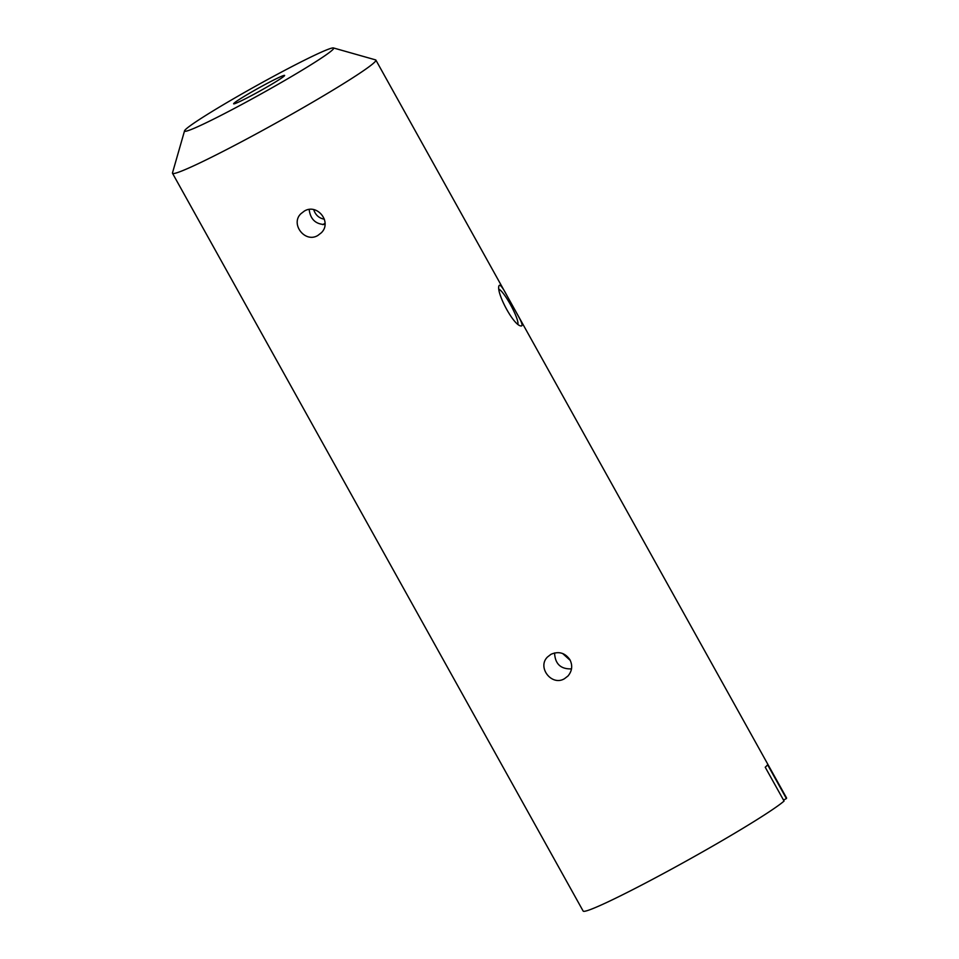 <?xml version="1.0" encoding="UTF-8"?>
<svg xmlns="http://www.w3.org/2000/svg" width="959" height="959" viewBox="0 0 959 959"><rect width="100%" height="100%" fill="white"/><g stroke="black" fill="none" stroke-linecap="round" stroke-linejoin="round"><path stroke-width="1.44" d="M304.303 211.1L300.874 213.749C290.109 223.986 305.046 243.394 317.861 235.458L321.313 232.785C332.377 222.2 317.213 203.044 304.303 211.1M333.444 47.95L375.544 59.878A116.375 6.437 150.9 0 1 375.88 60.093A116.375 6.437 150.9 0 1 260.141 131.767A116.375 6.437 150.9 0 1 172.512 173.291A116.375 6.437 150.9 0 1 172.488 172.884L184.548 130.832A85.339 4.723 -29.1 0 0 248.825 100.671A85.339 4.723 -29.1 0 0 333.444 47.95A85.339 4.723 -29.1 0 0 256.832 85.495A85.339 4.723 -29.1 0 0 184.548 130.832M564.539 678.66L567.992 675.987C572.127 671.036 572.787 665.63 569.958 659.792C565.079 652.815 558.761 650.981 550.981 654.302L547.553 656.951C536.8 667.188 551.737 686.596 564.539 678.66M172.512 173.291L583.144 911.05A116.375 6.437 -29.1 0 0 670.785 869.537A116.375 6.437 -29.1 0 0 784.066 801.065L765.222 767.224A116.375 6.437 -29.1 0 0 767.56 764.707L786.404 798.547A116.375 6.437 -29.1 0 0 786.512 797.864L507.083 295.828C502.648 287.328 499.951 283.96 499.004 285.734C495.911 292.135 513.245 325.161 520.797 325.928C522.883 326.36 522.367 323.663 519.239 317.825L515.906 311.687M783.527 800.106L786.404 798.547M255.597 93.395A29.166 1.618 -29.1 0 0 284.619 75.533A29.166 1.618 -29.1 0 0 258.343 88.204A29.166 1.618 -29.1 0 0 233.72 103.86A29.166 1.618 -29.1 0 0 255.597 93.395M325.017 223.327A21.098 1.163 -29.1 0 0 322.787 224.634M309.17 209.53C310.392 219.263 315.655 224.274 324.969 224.55M324.394 219.215C319.047 218.232 315.499 215.056 313.737 209.685M517.908 324.118A20.175 3.392 61.4 0 0 510.32 304.363A20.175 3.392 61.4 0 0 499.04 289.306M570.281 660.415L562.645 653.511M554.578 652.947C555.081 663.94 560.727 669.25 571.504 668.879M507.083 295.828L375.88 60.093"/></g></svg>
